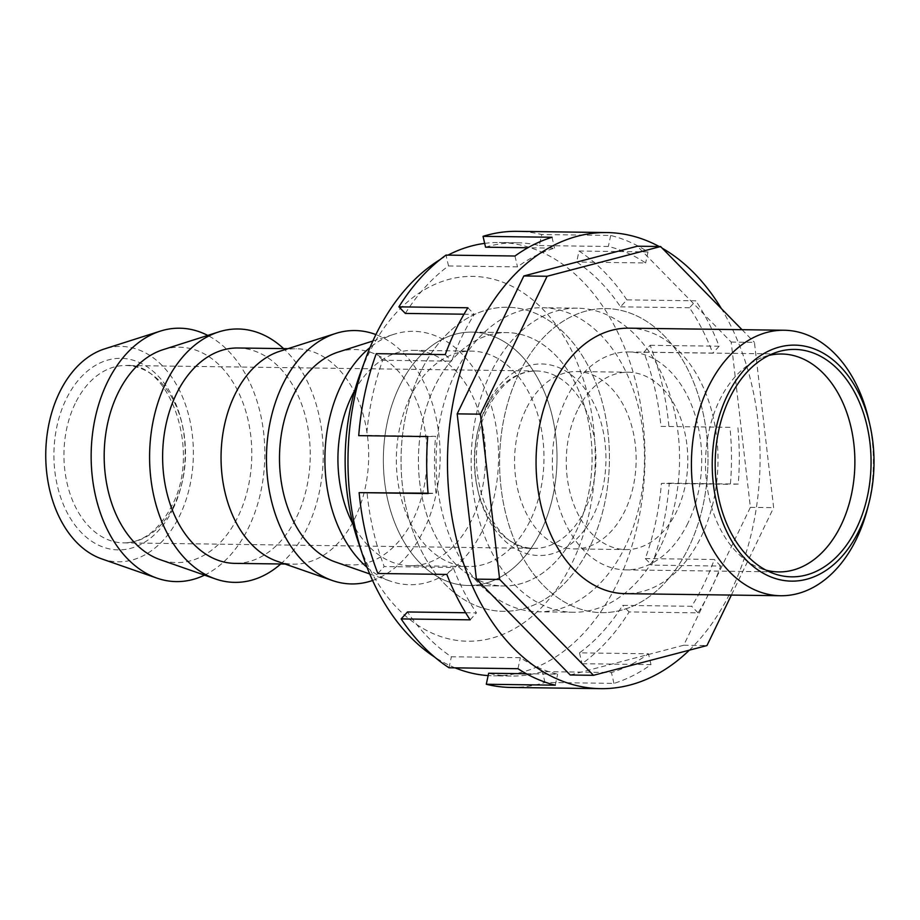 <?xml version="1.0" encoding="UTF-8"?>
<svg xmlns="http://www.w3.org/2000/svg" width="920" height="920" viewBox="0 0 920 920"><rect width="100%" height="100%" fill="white"/><g stroke="black" fill="none" stroke-linecap="round" stroke-linejoin="round"><path stroke-width="0.69" stroke-dasharray="4.6 3.45" d="M101.706 558.877A107.698 73.807 90.8 0 0 186.622 498.099A107.698 73.807 90.8 0 0 162.311 365.688A107.698 73.807 90.8 0 0 104.512 348.921M204.527 575.138A126.707 86.825 90.8 0 0 263.81 472.983A126.707 86.825 90.8 0 0 228.286 350.865A126.707 86.825 90.8 0 0 207.736 335.421M162.955 349.703A107.698 73.807 -89.2 0 1 220.742 366.471A107.698 73.807 -89.2 0 1 245.053 498.881A107.698 73.807 -89.2 0 1 160.137 559.659M280.726 563.983A126.707 86.825 90.8 0 0 286.729 351.647A126.707 86.825 90.8 0 0 283.601 348.611M237.866 347.99A107.698 73.807 -89.2 0 1 302.346 406.226A107.698 73.807 -89.2 0 1 296.596 517.143A107.698 73.807 -89.2 0 1 234.991 563.373M277.012 561.223A107.698 73.807 90.8 0 0 293.422 564.155A107.698 73.807 90.8 0 0 355.039 517.925A107.698 73.807 90.8 0 0 337.617 368.034A107.698 73.807 90.8 0 0 296.309 348.772A107.698 73.807 90.8 0 0 279.829 351.267M372.588 580.485A126.707 86.825 90.8 0 0 438.46 480.746A126.707 86.825 90.8 0 0 403.604 353.211A126.707 86.825 90.8 0 0 375.877 334.57M338.261 352.049A107.698 73.807 -89.2 0 1 396.06 368.816A107.698 73.807 -89.2 0 1 420.371 501.227A107.698 73.807 -89.2 0 1 335.455 562.016M367.057 567.341A126.707 86.825 90.8 0 0 390.735 581.279A126.707 86.825 90.8 0 0 490.636 509.772A126.707 86.825 90.8 0 0 462.035 353.993A126.707 86.825 90.8 0 0 394.047 334.259A126.707 86.825 90.8 0 0 369.989 347.565M354.706 390.528A107.698 73.807 -89.2 0 1 413.183 350.336A107.698 73.807 -89.2 0 1 477.652 408.572A107.698 73.807 -89.2 0 1 471.914 519.49A107.698 73.807 -89.2 0 1 410.297 565.719A107.698 73.807 -89.2 0 1 352.923 523.986M410.009 397.348A107.698 73.807 90.8 0 0 404.259 508.265A107.698 73.807 90.8 0 0 468.74 566.501A107.698 73.807 90.8 0 0 530.346 520.271A107.698 73.807 90.8 0 0 536.096 409.354A107.698 73.807 90.8 0 0 471.615 351.118A107.698 73.807 90.8 0 0 410.009 397.348M540.971 531.116A126.707 86.825 -89.2 0 1 468.487 585.511A126.707 86.825 -89.2 0 1 392.633 516.994A126.707 86.825 -89.2 0 1 399.383 386.503A126.707 86.825 -89.2 0 1 471.879 332.12A126.707 86.825 -89.2 0 1 547.722 400.625A126.707 86.825 -89.2 0 1 540.971 531.116A126.707 86.825 90.8 0 0 547.722 400.625A126.707 86.825 90.8 0 0 471.879 332.12A126.707 86.825 90.8 0 0 399.383 386.503A126.707 86.825 90.8 0 0 392.633 516.994A126.707 86.825 90.8 0 0 468.487 585.511A126.707 86.825 90.8 0 0 540.971 531.116M434.447 386.975A126.707 86.825 90.8 0 0 427.697 517.466A126.707 86.825 90.8 0 0 503.55 585.982A126.707 86.825 90.8 0 0 576.035 531.587A126.707 86.825 90.8 0 0 582.785 401.097A126.707 86.825 90.8 0 0 506.931 332.591A126.707 86.825 90.8 0 0 434.447 386.975A126.707 86.825 90.8 0 0 427.697 517.466A126.707 86.825 90.8 0 0 503.55 585.982A126.707 86.825 90.8 0 0 576.035 531.587A126.707 86.825 90.8 0 0 582.785 401.097A126.707 86.825 90.8 0 0 506.931 332.591A126.707 86.825 90.8 0 0 434.447 386.975M590.192 546.054A152.053 104.19 -89.2 0 1 503.205 611.317A152.053 104.19 -89.2 0 1 412.183 529.103A152.053 104.19 -89.2 0 1 420.291 372.508A152.053 104.19 -89.2 0 1 507.276 307.245A152.053 104.19 -89.2 0 1 598.299 389.459A152.053 104.19 -89.2 0 1 590.192 546.054A152.053 104.19 -89.2 0 1 503.205 611.317A152.053 104.19 -89.2 0 1 412.183 529.103A152.053 104.19 -89.2 0 1 420.291 372.508A152.053 104.19 -89.2 0 1 507.276 307.245A152.053 104.19 -89.2 0 1 598.299 389.459A152.053 104.19 -89.2 0 1 590.192 546.054M455.354 372.979A152.053 104.19 90.8 0 0 447.246 529.575A152.053 104.19 90.8 0 0 538.269 611.788A152.053 104.19 90.8 0 0 625.255 546.526A152.053 104.19 90.8 0 0 633.362 389.93A152.053 104.19 90.8 0 0 542.34 307.717A152.053 104.19 90.8 0 0 455.354 372.979M660.318 546.986A152.053 104.19 -89.2 0 1 573.332 612.26A152.053 104.19 -89.2 0 1 482.31 530.047A152.053 104.19 -89.2 0 1 490.417 373.451A152.053 104.19 -89.2 0 1 577.403 308.188A152.053 104.19 -89.2 0 1 668.426 390.402A152.053 104.19 -89.2 0 1 660.318 546.986M518.834 373.83A152.053 104.19 90.8 0 0 510.726 530.426A152.053 104.19 90.8 0 0 601.749 612.639A152.053 104.19 90.8 0 0 688.735 547.377A152.053 104.19 90.8 0 0 696.842 390.781A152.053 104.19 90.8 0 0 605.82 308.568A152.053 104.19 90.8 0 0 518.834 373.83A152.053 104.19 -89.2 0 1 605.82 308.568A152.053 104.19 -89.2 0 1 696.842 390.781A152.053 104.19 -89.2 0 1 688.735 547.377A152.053 104.19 -89.2 0 1 601.749 612.639A152.053 104.19 -89.2 0 1 510.726 530.426A152.053 104.19 -89.2 0 1 518.834 373.83M628.808 328.164A132.756 90.976 -89.2 0 1 708.285 399.947A132.756 90.976 -89.2 0 1 701.212 536.67A132.756 90.976 -89.2 0 1 625.255 593.653M525.814 409.607A88.699 60.777 90.8 0 0 521.077 500.951A88.699 60.777 90.8 0 0 574.183 548.906A88.699 60.777 90.8 0 0 624.921 510.841A88.699 60.777 90.8 0 0 629.648 419.485A88.699 60.777 90.8 0 0 576.553 371.53A88.699 60.777 90.8 0 0 525.814 409.607M577.484 410.297A88.699 60.777 90.8 0 0 572.757 501.641A88.699 60.777 90.8 0 0 625.853 549.596A88.699 60.777 90.8 0 0 676.591 511.531A88.699 60.777 90.8 0 0 681.317 420.187A88.699 60.777 90.8 0 0 628.222 372.221A88.699 60.777 90.8 0 0 577.484 410.297M687.918 523.101A108.962 74.669 -89.2 0 1 625.577 569.871A108.962 74.669 -89.2 0 1 560.349 510.956A108.962 74.669 -89.2 0 1 566.156 398.728A108.962 74.669 -89.2 0 1 628.498 351.957A108.962 74.669 -89.2 0 1 693.726 410.872A108.962 74.669 -89.2 0 1 687.918 523.101M768.856 355.442A108.962 74.669 90.8 0 0 762.772 357.27A108.962 74.669 90.8 0 0 719.313 400.775A108.962 74.669 90.8 0 0 736.931 552.437A108.962 74.669 90.8 0 0 759.954 568.146A108.962 74.669 90.8 0 0 765.981 570.147M868.595 419.198A132.756 90.976 -89.2 0 1 867.399 509.07M570.227 674.992L683.721 645.242L750.386 507.345L731.17 342.056L637.341 246.215M731.17 342.056L754.423 342.366L773.639 507.656L731.377 595.079M750.386 507.345L773.639 507.656M683.721 645.242L706.974 645.553M742.003 329.682L754.423 342.366M510.956 687.447A228.068 156.296 90.8 0 0 544.973 682.456L613.95 683.387A228.068 156.296 90.8 0 0 650.992 664.631L582.003 663.711A228.068 156.296 90.8 0 0 629.119 611.938L698.096 612.869A228.068 156.296 90.8 0 0 710.412 590.479A228.068 156.296 90.8 0 0 720.728 566.053L651.751 565.121A228.068 156.296 90.8 0 0 669.288 483.161L661.411 483.402A216.671 148.477 -89.2 0 1 645.322 558.566L651.751 565.121M689.321 650.187A228.068 156.296 90.8 0 0 731.204 590.755A228.068 156.296 90.8 0 0 721.429 308.66M357.627 539.994A182.459 125.039 90.8 0 0 397.75 608.626A182.459 125.039 90.8 0 0 572.113 562.936A182.459 125.039 90.8 0 0 542.604 308.993A182.459 125.039 90.8 0 0 359.835 374.647M484.667 243.386A216.671 148.477 -89.2 0 1 499.376 242.512A216.671 148.477 -89.2 0 1 582.475 281.255A216.671 148.477 -89.2 0 1 617.527 582.808A216.671 148.477 -89.2 0 1 493.58 675.809A216.671 148.477 -89.2 0 1 488.152 675.591M455.101 667.851A216.671 148.477 -89.2 0 1 434.666 657.087M645.322 558.566L714.299 559.486A216.671 148.477 -89.2 0 1 704.042 583.97A216.671 148.477 -89.2 0 1 691.668 606.303L622.69 605.383A216.671 148.477 -89.2 0 1 579.496 652.855L648.473 653.775A216.671 148.477 -89.2 0 1 611.443 672.52L542.455 671.6A216.671 148.477 -89.2 0 1 511.106 676.05A216.671 148.477 -89.2 0 1 488.647 673.244M526.389 673.75L557.635 674.164A216.671 148.477 -89.2 0 1 520.341 657.696L451.363 656.765A216.671 148.477 -89.2 0 1 407.491 611.961M465.635 612.743L476.468 612.881A216.671 148.477 -89.2 0 1 453.169 567.467L384.192 566.547A216.671 148.477 -89.2 0 1 367.022 492.395M428.087 493.212L435.999 493.327A216.671 148.477 -89.2 0 1 435.585 436.322L366.608 435.401A216.671 148.477 -89.2 0 1 382.685 360.237L451.674 361.157A216.671 148.477 -89.2 0 1 461.932 336.674A216.671 148.477 -89.2 0 1 474.306 314.341L464.013 314.203M467.877 307.774L474.306 314.341M445.245 354.591L451.674 361.157M382.685 360.237L376.268 353.671M358.719 435.643L366.608 435.401M427.708 436.563L435.585 436.322M428.122 493.568L435.999 493.327M377.867 573.493L384.192 566.547M446.844 574.425L453.169 567.467M470.143 619.838L476.468 612.881M449.006 667.77L451.363 656.765M517.983 668.702L520.341 657.696M555.278 685.181L557.635 674.164M544.973 682.456L542.455 671.6M613.95 683.387L611.443 672.52M650.992 664.631L648.473 653.775M579.496 652.855L582.003 663.711M629.119 611.938L622.69 605.383M668.874 426.155A228.068 156.296 90.8 0 0 650.153 345.299L643.827 352.256A216.671 148.477 -89.2 0 1 660.997 426.397L729.974 427.317A216.671 148.477 -89.2 0 1 730.388 484.322L661.411 483.402M626.842 299.885A228.068 156.296 90.8 0 0 579.014 251.022L576.656 262.027A216.671 148.477 -89.2 0 1 620.517 306.843L626.842 299.885L695.831 300.805L689.505 307.763A216.671 148.477 -89.2 0 1 712.804 353.176L643.827 352.256M485.553 247.192A216.671 148.477 -89.2 0 1 516.902 242.753A216.671 148.477 -89.2 0 1 539.361 245.548L541.719 234.542A228.068 156.296 90.8 0 0 517.063 231.345M405.329 313.421A216.671 148.477 -89.2 0 1 448.523 265.949L446.004 255.093M439.99 259.658A216.671 148.477 -89.2 0 1 448.005 255.116M448.523 265.949L517.5 266.869A216.671 148.477 -89.2 0 1 554.53 248.124L527.85 247.767M539.361 245.548L608.338 246.48A216.671 148.477 -89.2 0 1 645.633 262.959L576.656 262.027M620.517 306.843L689.505 307.763M660.997 426.397L729.974 427.317M514.981 256.013L517.5 266.869M552.023 237.256L554.53 248.124M579.014 251.022L647.99 251.942A228.068 156.296 90.8 0 0 610.696 235.462L541.719 234.542M610.696 235.462L608.338 246.48M647.99 251.942L645.633 262.959M650.153 345.299L719.13 346.219A228.068 156.296 90.8 0 0 695.831 300.805M719.13 346.219L712.804 353.176M669.288 483.161L738.265 484.081A228.068 156.296 90.8 0 0 737.851 427.075M738.265 484.081L730.388 484.322M720.728 566.053L714.299 559.486M698.096 612.869L691.668 606.303M662.262 248.227A228.068 156.296 90.8 0 0 659.157 246.502M75.164 403.57A88.699 60.777 90.8 0 0 70.438 494.914A88.699 60.777 90.8 0 0 123.533 542.88A88.699 60.777 90.8 0 0 174.271 504.804A88.699 60.777 90.8 0 0 179.009 413.459A88.699 60.777 90.8 0 0 125.913 365.504A88.699 60.777 90.8 0 0 75.164 403.57M485.587 409.066A88.699 60.777 90.8 0 0 480.849 500.411A88.699 60.777 90.8 0 0 533.945 548.366A88.699 60.777 90.8 0 0 584.694 510.301A88.699 60.777 90.8 0 0 589.421 418.956A88.699 60.777 90.8 0 0 536.325 370.99A88.699 60.777 90.8 0 0 485.587 409.066M173.075 508.783A95.795 65.642 -89.2 0 1 81.535 532.772A95.795 65.642 -89.2 0 1 66.033 399.452A95.795 65.642 -89.2 0 1 157.573 375.463A95.795 65.642 -89.2 0 1 173.075 508.783M486.784 405.087A95.795 65.642 90.8 0 0 502.285 538.407A95.795 65.642 90.8 0 0 593.825 514.418A95.795 65.642 90.8 0 0 578.323 381.098A95.795 65.642 90.8 0 0 486.784 405.087M285.096 564.04L293.422 564.155M369.725 573.953L390.735 581.279M410.297 565.719L468.74 566.501M468.487 585.511L503.55 585.982L468.487 585.511M573.332 612.26L538.269 611.788M123.533 542.88L533.945 548.366C491.038 552.736 457.999 463.416 488.002 408.1C500.963 383.456 517.063 371.093 536.325 370.99L125.913 365.504C168.82 361.134 201.859 450.455 171.856 505.77C158.895 530.414 142.796 542.788 123.533 542.88M577.403 308.188L542.34 307.717M471.879 332.12L506.931 332.591L471.879 332.12M413.183 350.336L471.615 351.118M372.853 341.021L394.047 334.259M287.983 348.668L296.309 348.772M574.183 548.906L625.853 549.596M625.577 569.871L778.734 571.918M759.954 568.146L772.006 572.918M762.772 357.27L774.95 352.831M628.498 351.957L781.644 354.004M576.553 371.53L628.222 372.221M511.106 676.05L493.58 675.809M516.902 242.753L499.376 242.512"/><path stroke-width="1.38" d="M207.736 335.421A126.707 86.825 90.8 0 0 160.298 331.131L104.512 348.921A107.698 73.807 90.8 0 0 47.311 433.159A107.698 73.807 90.8 0 0 76.808 542.558A107.698 73.807 90.8 0 0 101.706 558.877L156.986 578.151A126.707 86.825 90.8 0 0 204.527 575.138M160.298 331.131A126.707 86.825 90.8 0 0 92.989 430.238A126.707 86.825 90.8 0 0 127.696 558.946A126.707 86.825 90.8 0 0 156.986 578.151M215.429 578.933L160.137 559.659A107.698 73.807 -89.2 0 1 135.24 543.341A107.698 73.807 -89.2 0 1 105.742 433.941A107.698 73.807 -89.2 0 1 162.955 349.703L218.73 331.913A126.707 86.825 90.8 0 0 151.432 431.02A126.707 86.825 90.8 0 0 186.139 559.728A126.707 86.825 90.8 0 0 215.429 578.933A126.707 86.825 90.8 0 0 280.726 563.983M285.096 564.04L234.991 563.373A107.698 73.807 -89.2 0 1 170.511 505.137A107.698 73.807 -89.2 0 1 176.261 394.22A107.698 73.807 -89.2 0 1 237.866 347.99L287.983 348.668M375.877 334.57A126.707 86.825 90.8 0 0 335.604 333.477L279.829 351.267A107.698 73.807 90.8 0 0 234.692 395.002A107.698 73.807 90.8 0 0 252.114 544.904A107.698 73.807 90.8 0 0 277.012 561.223L332.304 580.497A126.707 86.825 90.8 0 0 372.588 580.485M335.604 333.477A126.707 86.825 90.8 0 0 268.306 432.584A126.707 86.825 90.8 0 0 303.013 561.292A126.707 86.825 90.8 0 0 332.304 580.497M369.725 573.953L335.455 562.016A107.698 73.807 -89.2 0 1 310.558 545.686A107.698 73.807 -89.2 0 1 281.06 436.287A107.698 73.807 -89.2 0 1 338.261 352.049L372.853 341.021M369.989 347.565A126.707 86.825 90.8 0 0 361.445 562.074A126.707 86.825 90.8 0 0 367.057 567.341M352.923 523.986A107.698 73.807 -89.2 0 1 351.566 396.566A107.698 73.807 -89.2 0 1 354.706 390.528M283.601 348.611A126.707 86.825 90.8 0 0 218.73 331.913M868.687 504.102L867.399 509.07A132.756 90.976 -89.2 0 1 856.566 538.752A132.756 90.976 -89.2 0 1 780.62 595.734L625.255 593.653A132.756 90.976 -89.2 0 1 545.79 521.87A132.756 90.976 -89.2 0 1 552.862 385.147A132.756 90.976 -89.2 0 1 628.808 328.164L784.173 330.245A132.756 90.976 -89.2 0 1 835.095 353.981A132.756 90.976 -89.2 0 1 868.595 419.198L869.756 424.2A118.036 80.891 90.8 0 0 839.971 366.217A118.036 80.891 90.8 0 0 727.179 395.772A118.036 80.891 90.8 0 0 746.269 560.05A118.036 80.891 90.8 0 0 868.687 504.102A118.036 80.891 90.8 0 0 869.756 424.2M780.62 595.734A132.756 90.976 -89.2 0 1 729.698 571.998A132.756 90.976 -89.2 0 1 708.227 387.228A132.756 90.976 -89.2 0 1 784.173 330.245M765.981 570.147A108.962 74.669 90.8 0 0 778.734 571.918A108.962 74.669 90.8 0 0 841.075 525.147A108.962 74.669 90.8 0 0 823.446 373.485A108.962 74.669 90.8 0 0 781.644 354.004A108.962 74.669 90.8 0 0 768.856 355.442M838.258 369.748A113.723 77.935 -89.2 0 1 863.431 511.129A113.723 77.935 -89.2 0 1 772.006 572.918A113.723 77.935 -89.2 0 1 747.983 556.519A113.723 77.935 -89.2 0 1 716.599 442.681A113.723 77.935 -89.2 0 1 774.95 352.831A113.723 77.935 -89.2 0 1 838.258 369.748M660.594 246.525L637.341 246.215L523.848 275.954L457.183 413.862L476.399 579.14L570.227 674.992L593.481 675.303L499.652 579.45L480.435 414.172L547.101 276.264L660.594 246.525L742.003 329.682M731.377 595.079L706.974 645.553L593.481 675.303M476.399 579.14L499.652 579.45M457.183 413.862L480.435 414.172M523.848 275.954L547.101 276.264M659.157 246.502A228.068 156.296 90.8 0 0 606.832 232.553L517.063 231.345A228.068 156.296 90.8 0 0 483.046 236.336L552.023 237.256A228.068 156.296 90.8 0 0 514.981 256.013L446.004 255.093A228.068 156.296 90.8 0 0 398.9 306.854L467.877 307.774A228.068 156.296 90.8 0 0 455.561 330.165A228.068 156.296 90.8 0 0 445.245 354.591L376.268 353.671A228.068 156.296 90.8 0 0 358.719 435.643L427.708 436.563A228.068 156.296 90.8 0 0 428.122 493.568L359.133 492.637A228.068 156.296 90.8 0 0 377.867 573.493L446.844 574.425A228.068 156.296 90.8 0 0 470.143 619.838L401.166 618.907A228.068 156.296 90.8 0 0 449.006 667.77L517.983 668.702A228.068 156.296 90.8 0 0 555.278 685.181L486.289 684.25A228.068 156.296 90.8 0 0 510.956 687.447L600.737 688.654A228.068 156.296 90.8 0 0 689.321 650.187M606.832 232.553A228.068 156.296 90.8 0 0 476.364 330.441A228.068 156.296 90.8 0 0 464.197 565.328A228.068 156.296 90.8 0 0 600.737 688.654M488.152 675.591A216.671 148.477 -89.2 0 1 455.101 667.851M434.666 657.087A216.671 148.477 -89.2 0 1 410.469 637.077A216.671 148.477 -89.2 0 1 362.813 555.565A216.671 148.477 -89.2 0 1 365.447 359.214A216.671 148.477 -89.2 0 1 375.429 335.512A216.671 148.477 -89.2 0 1 439.99 259.658M486.289 684.25L488.647 673.244L526.389 673.75M401.166 618.907L407.491 611.961L465.635 612.743M359.133 492.637L428.087 493.212M398.9 306.854L405.329 313.421L464.013 314.203M483.046 236.336L485.553 247.192L527.85 247.767M448.005 255.116A216.671 148.477 -89.2 0 1 484.667 243.386M365.447 359.214L359.835 374.647A182.459 125.039 90.8 0 0 357.627 539.994L362.813 555.565M721.429 308.66A228.068 156.296 90.8 0 0 662.262 248.227"/></g></svg>
